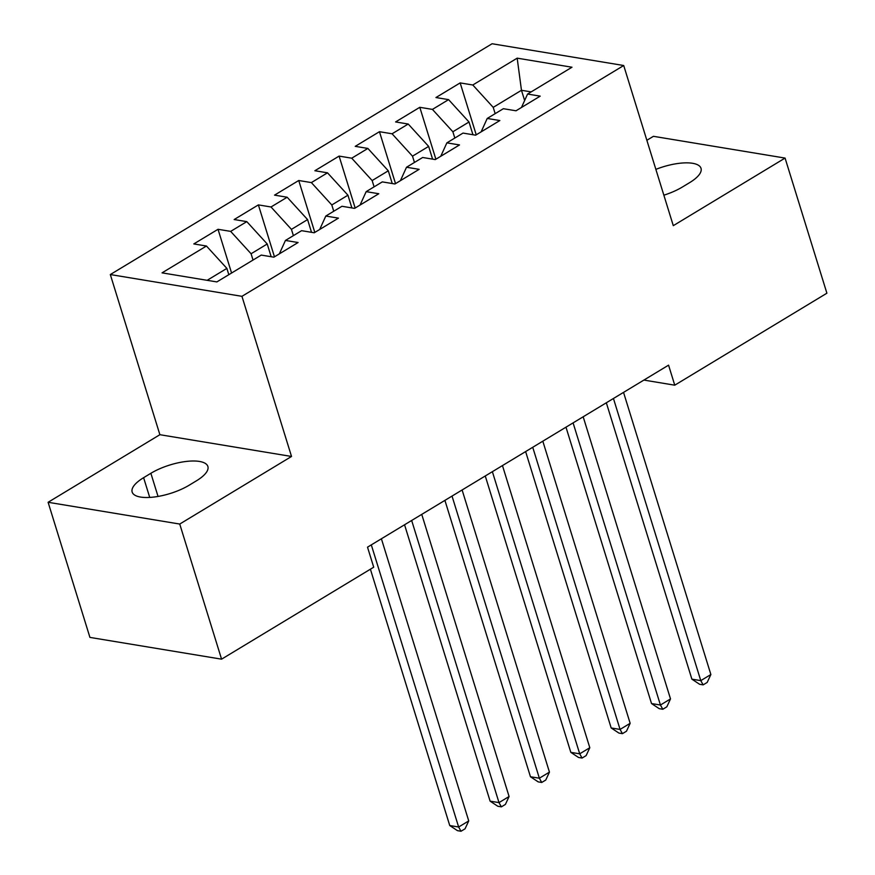 <?xml version="1.0" encoding="UTF-8"?>
<svg xmlns="http://www.w3.org/2000/svg" width="875" height="875" viewBox="0 0 875 875"><rect width="100%" height="100%" fill="white"/><g stroke="black" fill="none" stroke-linecap="round" stroke-linejoin="round"><path stroke-width="1.31" d="M48.103 502.283L179.736 524.048L291.528 456.466L159.884 434.7L48.103 502.283L89.928 637.405L221.572 659.17L373.713 567.197L367.511 547.17L668.566 365.159L674.756 385.186L826.897 293.202L785.072 158.08L653.428 136.314L646.855 140.284M159.884 434.7L110.316 274.553L492.078 43.75L623.711 65.516L241.948 296.33L110.316 274.553M524.639 100.527L521.467 90.289L517.18 58.155L472.795 84.995L460.163 82.906L435.947 97.541L448.58 99.63L432.436 109.397L419.803 107.308L395.588 121.942L408.22 124.031L392.077 133.787L379.455 131.698L355.239 146.344L367.872 148.433L351.728 158.189L339.095 156.1L314.88 170.734L327.512 172.823L311.369 182.591L298.736 180.502L274.531 195.136L287.153 197.225L271.009 206.981L258.387 204.892L234.172 219.537L246.805 221.627L230.661 231.383L218.028 229.294L193.812 243.928L206.445 246.017L226.877 268.395L207.145 280.317M517.18 58.155L571.977 67.222L527.581 94.052L521.478 107.472M206.445 246.017L162.05 272.858L216.847 281.925L261.231 255.084L273.864 257.173L298.08 242.528L285.447 240.439L301.591 230.683L314.223 232.772L338.439 218.137L325.806 216.048L341.95 206.281L354.583 208.37L378.787 193.736L366.166 191.647L382.298 181.891L394.931 183.98L419.147 169.334L406.514 167.245L422.658 157.489L435.291 159.578L459.506 144.944L446.873 142.855L463.017 133.088L475.639 135.177L499.855 120.542L487.222 118.453L503.366 108.697L515.998 110.786L540.214 96.141L527.581 94.052M253.028 260.039L251.081 253.75L267.225 243.994L271.173 256.725M230.661 231.383L251.081 253.75M246.805 221.627L267.225 243.994M293.387 235.648L291.441 229.359L307.584 219.592L311.522 232.323M271.009 206.981L291.441 229.359M287.153 197.225L307.584 219.592M285.447 240.439L279.344 253.859M333.747 211.247L331.8 204.958L347.944 195.202L351.881 207.933M311.369 182.591L331.8 204.958M327.512 172.823L347.944 195.202M325.806 216.048L319.703 229.458M374.095 186.845L372.148 180.556L388.292 170.8L392.241 183.531M351.728 158.189L372.148 180.556M367.872 148.433L388.292 170.8M366.166 191.647L360.062 205.056M414.455 162.455L412.508 156.166L428.652 146.398L432.589 159.13M392.077 133.787L412.508 156.166M408.22 124.031L428.652 146.398M406.514 167.245L400.411 180.666M454.814 138.053L452.867 131.764L469.011 122.008L472.948 134.739M432.436 109.397L452.867 131.764M448.58 99.63L469.011 122.008M446.873 142.855L440.77 156.264M495.163 113.652L493.216 107.362L521.467 90.289L531.169 91.886M472.795 84.995L493.216 107.362M487.222 118.453L481.13 131.863M179.736 524.048L221.572 659.17M623.711 65.516L673.291 225.662L785.072 158.08M291.528 456.466L241.948 296.33M643.891 380.078L674.756 385.186M228.823 274.684L226.877 268.395M663.852 195.191A35.831 12.633 -17.2 0 0 682.292 187.075L689.566 182.678A35.831 12.633 -17.2 0 0 701.017 168.317A35.831 12.633 -17.2 0 0 655.867 169.367M143.609 477.684A35.831 12.633 -17.2 0 0 132.158 492.045A35.831 12.633 -17.2 0 0 153.934 497.044A35.831 12.633 -17.2 0 0 189.153 485.22L196.416 480.823A35.831 12.633 -17.2 0 0 207.878 466.463A35.831 12.633 -17.2 0 0 186.091 461.464A35.831 12.633 -17.2 0 0 150.872 473.288L143.609 477.684L149.723 497.427M460.163 82.906L476.23 134.827M419.803 107.308L435.881 159.217M379.455 131.698L395.522 183.619M339.095 156.1L355.163 208.02M298.736 180.502L314.814 232.422M258.387 204.892L274.455 256.812M218.028 229.294L231.569 273.022M606.331 402.784L691.884 679.153L700.777 680.63L613.441 398.486M710.872 674.527L707.186 682.423L703.15 684.862L700.777 680.63L710.872 674.527L623.536 392.394M703.15 684.862L699.595 684.272L691.884 679.153M565.983 427.186L651.525 703.555L660.428 705.02L573.092 422.887M670.512 698.928L666.827 706.814L662.802 709.264L660.428 705.02L670.512 698.928L583.177 416.784M662.802 709.264L659.236 708.673L651.525 703.555M525.623 451.587L611.177 727.956L620.069 729.422L532.733 447.289M630.153 723.319L626.478 731.216L622.442 733.655L620.069 729.422L630.153 723.319L542.817 441.186M622.442 733.655L618.888 733.064L611.177 727.956M485.264 475.978L570.817 752.347L579.709 753.823L492.373 471.68M589.805 747.72L586.119 755.617L582.083 758.056L579.709 753.823L589.805 747.72L502.469 465.588M582.083 758.056L578.528 757.466L570.817 752.347M444.916 500.38L530.458 776.748L539.361 778.214L452.025 496.081M549.445 772.122L545.77 780.019L541.734 782.458L539.361 778.214L549.445 772.122L462.109 489.978M541.734 782.458L538.169 781.867L530.458 776.748M404.556 524.781L490.109 801.15L499.002 802.616L411.666 520.483M509.086 796.513L505.411 804.409L501.375 806.848L499.002 802.616L509.086 796.513L421.75 514.38M501.375 806.848L497.82 806.269L490.109 801.15M370.398 569.198L449.75 825.541L458.642 827.017L371.306 544.873M468.738 820.914L465.052 828.811L461.016 831.25L458.642 827.017L468.738 820.914L381.402 538.781M461.016 831.25L457.461 830.659L449.75 825.541M158.047 496.442L150.872 473.288"/></g></svg>
